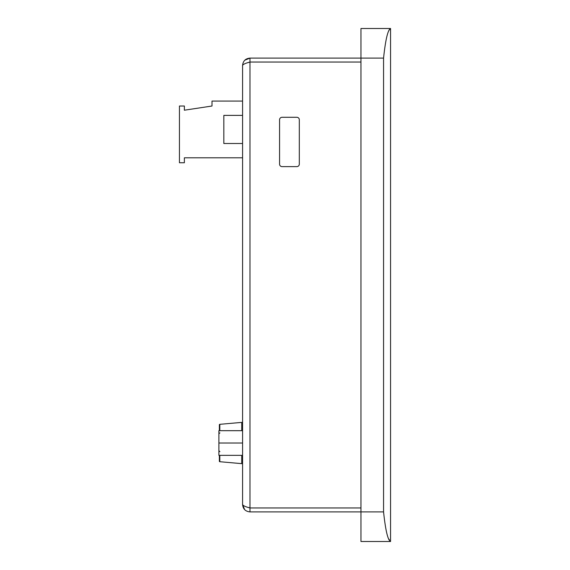 <?xml version="1.0" encoding="UTF-8"?>
<svg xmlns="http://www.w3.org/2000/svg" width="570" height="570" viewBox="0 0 570 570"><rect width="100%" height="100%" fill="white"/><g stroke="black" fill="none" stroke-linecap="round" stroke-linejoin="round"><path stroke-width="0.85" d="M360.967 62.044L249.981 62.044C245.492 63.192 243.027 64.339 242.578 65.493C243.012 61.004 245.478 58.539 249.981 58.097L360.967 58.097L360.967 28.5L390.422 28.5C387.75 30.217 385.47 40.078 383.567 58.097L383.567 511.903C385.47 529.943 387.757 539.811 390.422 541.5L360.967 541.5L360.967 58.097L383.567 58.097M390.557 28.5L390.557 541.5M389.068 539.27L389.517 540.203M389.873 29.127L389.524 29.775M383.567 511.903L249.981 511.903C245.492 511.475 243.027 509.003 242.578 504.507L244.658 509.651M248.078 62.614L249.981 62.044L249.981 58.097L244.836 60.178M242.578 65.493L242.578 504.507C243.012 505.654 245.478 506.801 249.981 507.955L248.078 507.386L249.981 507.955L360.967 507.955M299.307 119.757L299.307 164.146A2.465 2.465 0 0 1 296.842 166.618L282.043 166.618A2.465 2.465 0 0 1 279.571 164.146L279.571 119.757A2.465 2.465 0 0 1 282.043 117.292L296.842 117.292A2.465 2.465 0 0 1 299.307 119.757M249.981 62.044L249.981 511.903M242.578 430.685L218.901 430.685L218.901 455.352L242.578 455.352M242.578 443.018L218.901 443.018M241.744 463.638A7.396 7.396 0 0 1 242.578 463.759A7.396 7.396 0 0 0 241.744 463.638L219.82 461.721A0.492 0.492 0 0 1 219.372 461.23A0.492 0.492 0 0 1 219.82 460.738A0.492 0.492 0 0 0 219.372 461.23A0.492 0.492 0 0 0 219.82 461.721L241.744 463.638L241.744 455.352M241.744 430.685L241.744 422.399A7.396 7.396 0 0 0 242.578 422.277M219.372 424.807L219.372 430.685L219.372 424.807A0.492 0.492 0 0 1 219.82 424.315L241.744 422.399L219.82 424.315A0.492 0.492 0 0 0 219.372 424.807A0.492 0.492 0 0 0 219.82 425.298M242.578 101.082L211.997 101.082L211.997 106.02L184.374 110.202L184.374 106.02L179.443 106.02L179.443 162.742L184.374 162.742L184.374 157.812L242.578 157.812M242.578 143.505L223.832 143.505L223.832 115.389L242.578 115.389M219.82 424.315L219.82 430.685M219.82 455.352L219.82 461.721M219.892 451.654L218.901 450.728M219.892 432.908L218.916 433.727M219.372 455.352L219.372 461.23"/></g></svg>
